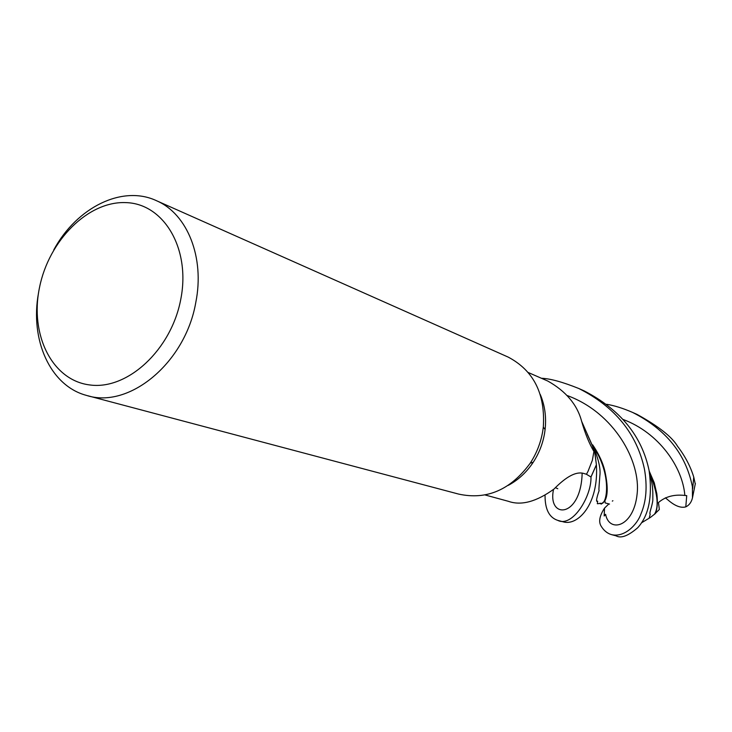<?xml version="1.0" encoding="UTF-8"?>
<svg xmlns="http://www.w3.org/2000/svg" width="732" height="732" viewBox="0 0 732 732"><rect width="100%" height="100%" fill="white"/><g stroke="black" fill="none" stroke-linecap="round" stroke-linejoin="round"><path stroke-width="1.1" d="M557.738 520.37L563.036 521.779C577.292 526.518 598.932 504.796 596.397 464.875L590.944 476.971L586.305 474.199L590.989 476.999C591.593 496.653 572.323 527.854 557.738 520.37C549.229 517.561 545.001 509.307 545.056 495.628M507.011 356.575L508.228 357.115C533.729 370.612 545.422 393.935 543.318 427.085L542.741 431.166C540.765 442.714 536.602 453.373 530.252 463.146C510.652 489.9 486.762 500.212 458.607 494.082L87.959 395.792M540.243 394.447C544.855 405.327 546.475 417.02 545.102 429.538L544.581 433.243C542.796 443.711 539.017 453.373 533.262 462.231C526.573 472.305 518.219 480.027 508.218 485.389M53.784 249.868C76.75 207.339 122.628 184.409 156.95 200.916C187.447 214.238 204.814 257.499 195.819 302.298C185.48 362.852 128.997 409.344 86.477 395.399C50.233 385.874 29.765 339.785 38.522 292.974M180.804 299.141C171.407 349.722 127.606 390.147 89.981 384.977C52.201 380.558 29.655 334.798 39.473 287.685C48.76 240.526 88.188 200.87 125.959 202.618C163.84 203.624 190.768 248.615 180.804 299.141M485.106 494.969L508.383 501.31C521.193 505.858 536.419 501.759 554.069 488.994C566.202 476.623 575.965 471.408 583.377 473.348L586.488 474.254L588.052 471.271L592.362 460.291L593.927 451.488C589.379 443.976 585.28 433.92 581.638 421.321C577.246 404.686 565.964 391.263 547.801 381.052L546.639 380.539M543.226 403.003L541.781 399.892M588.418 436.922L592.49 445.861L594.274 452.092M594.759 451.562L596.397 464.719L594.512 450.583L587.183 434.14M596.397 464.719L590.944 476.971L586.332 474.208M695.299 484.172L693.744 477.044C690.486 466.43 685.097 456.182 677.576 446.3C672.049 436.903 658.553 426.271 637.087 414.422L635.477 413.699M596.397 464.875L590.989 476.999M606.636 404.274C614.386 405.565 623.042 408.282 632.585 412.418C665.955 429.345 685.902 454.124 692.417 486.762L692.463 497.87C691.401 502.262 689.178 505.263 685.793 506.873L686.726 495.628L684.85 495.454C674.126 494.228 665.324 496.598 658.452 502.555L659.349 509.481L655.479 513.269C657.345 508.859 657.803 502.372 656.842 493.798L654.262 482.791L649.211 471.097M541.433 378.27C550.089 378.563 562.524 381.976 578.756 388.482C614.807 406.663 636.694 433.481 644.416 468.938C647.463 486.359 646.329 501.329 640.985 513.827C637.682 523.865 624.899 537.901 611.485 534.625C607.148 533.354 603.616 530.398 600.908 525.768C598.492 521.477 599.7 515.593 604.531 508.109L604.174 515.968L605.593 514.322C609.198 533.225 633.692 527.287 637.096 494.182C641.022 461.581 614.34 412.83 567.437 395.628M612.071 534.781L616.088 535.842C620.956 538.642 628.148 535.961 637.654 527.79C648.827 515.639 652.651 496.607 649.128 470.685C641.982 436.089 620.26 409.453 583.971 390.797L582.251 390.037M655.36 513.553L650.391 517.442L641.461 522.858M654.728 513.8C659.212 506.105 657.455 492.307 649.449 472.396M601.347 504.064L604.879 500.779C607.999 495.289 607.972 485.307 604.797 470.841C602.619 462.423 598.584 453.767 592.691 444.864M593.249 446.41C610.726 472.854 607.697 499.572 602.637 503.25L597.349 503.735L597.641 501.127L596.653 501.228C596.315 499.892 597.138 496.323 599.124 490.541C598.886 489.406 598.556 492.535 599.847 475.8C600.835 469.148 598.648 459.394 593.295 446.529M600.798 503.9L600.03 503.149M604.541 508.109L608.887 503.881M612.327 501.127L612.904 500.715M685.793 506.873C681.254 508.136 675.883 506.306 669.679 501.383L665.388 497.806M693.744 477.044L692.71 488.546M553.52 489.488C547.17 519.345 581.016 518.604 582.15 473.073M684.85 495.454C682.663 466.989 658.791 432.749 623.152 419.473M533.262 462.231L530.252 463.146M547.801 381.052L528.239 372.506M581.638 421.321L592.49 445.861M508.228 357.115L156.95 200.916M545.102 429.538L543.318 427.085M692.463 497.87L695.354 483.477M555.368 487.613L557.775 488.738M595.143 453.264L596.919 452.559M650.391 517.442L649.321 517.588L650.226 514.111C648.772 513.983 652.294 505.858 652.825 500.203L652.834 494.31C652.871 487.622 651.873 481.07 649.833 474.675M609.509 504.083L605.172 502.93L604.879 500.779M593.707 446.401C599.234 454.874 602.93 463.027 604.797 470.841M578.756 388.482L583.971 390.797M632.585 412.418L637.087 414.422"/></g></svg>
